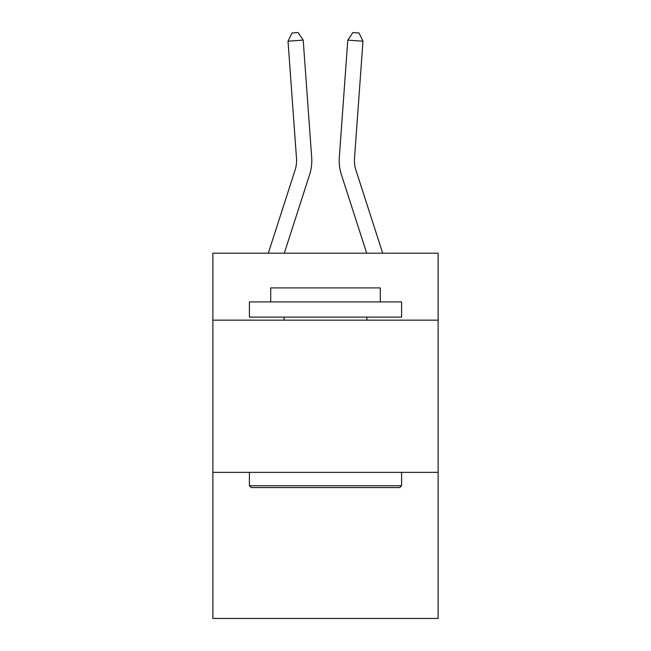 <?xml version="1.0" encoding="UTF-8"?>
<svg xmlns="http://www.w3.org/2000/svg" width="651" height="651" viewBox="0 0 651 651"><rect width="100%" height="100%" fill="white"/><g stroke="black" fill="none" stroke-linecap="round" stroke-linejoin="round"><path stroke-width="0.98" d="M438.123 320.162L438.123 253.198L212.877 253.198L212.877 320.162L438.123 320.162L438.123 618.45L212.877 618.45L212.877 320.162M438.123 472.349L212.877 472.349M309.599 174.68L284.292 253.198L309.599 174.68A45.66 45.66 142.8 0 0 311.683 157.371L303.203 40.118L311.683 157.371L303.203 40.118L311.683 157.371L303.203 40.118L311.683 157.371L303.203 40.118L288.027 41.208L292.006 32.989L298.077 32.55L303.203 40.118M295.115 170.009A30.434 30.434 -37.2 0 0 296.506 158.47A30.434 30.434 -37.2 0 1 295.115 170.009A30.434 30.434 -37.2 0 0 296.506 158.47A30.434 30.434 -37.2 0 1 295.115 170.009A30.434 30.434 -37.2 0 0 296.506 158.47A30.434 30.434 -37.2 0 1 295.115 170.009L268.302 253.198L295.115 170.009A30.434 30.434 -33.3 0 0 296.506 158.47L288.027 41.208M382.698 253.198L355.885 170.009A30.434 30.434 33.3 0 1 354.494 158.47L362.973 41.208L347.797 40.118L339.317 157.371A45.66 45.66 -142.8 0 0 341.401 174.68L366.708 253.198L341.401 174.68M251.229 487.566L249.406 485.744L401.594 485.744L399.771 487.566L251.229 487.566M401.594 301.901L401.594 317.118L249.406 317.118L249.406 301.901L401.594 301.901M270.71 301.901L270.71 287.897L380.29 287.897L380.29 301.901M401.594 472.349L401.594 485.744M249.406 472.349L249.406 485.744M366.895 317.118L366.895 320.162M284.105 317.118L284.105 320.162M355.885 170.009A30.434 30.434 37.2 0 1 354.494 158.47A30.434 30.434 37.2 0 0 355.885 170.009A30.434 30.434 37.2 0 1 354.494 158.47A30.434 30.434 37.2 0 0 355.885 170.009A30.434 30.434 37.2 0 1 354.494 158.47A30.434 30.434 37.2 0 0 355.885 170.009M347.797 40.118L339.317 157.371L347.797 40.118L339.317 157.371L347.797 40.118L339.317 157.371L347.797 40.118L352.923 32.55L358.994 32.989L362.973 41.208"/></g></svg>
